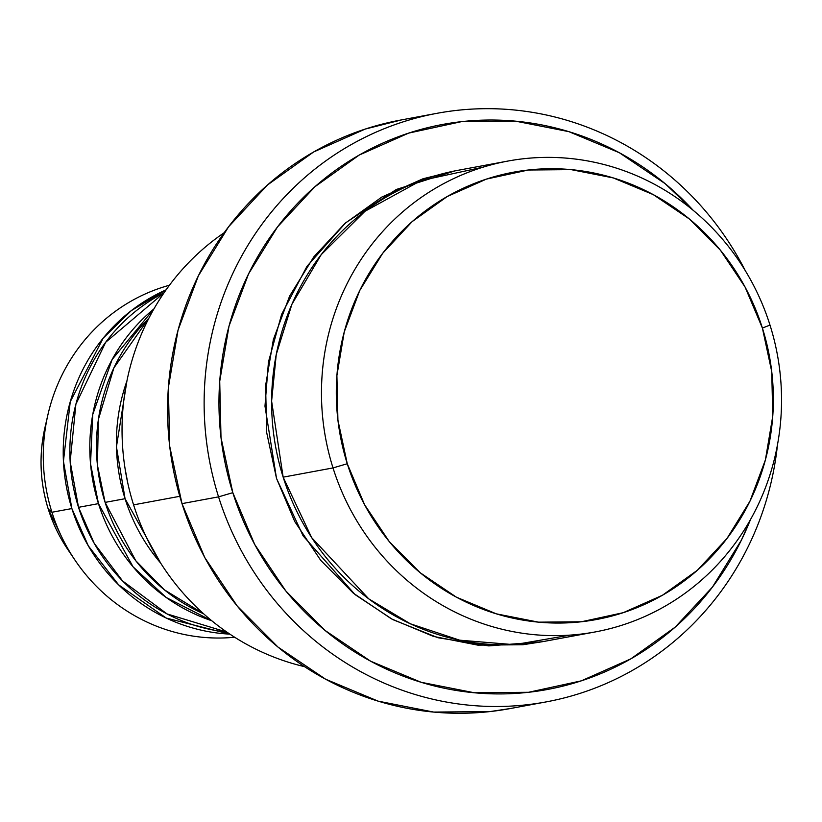 <?xml version="1.0" encoding="UTF-8"?>
<svg xmlns="http://www.w3.org/2000/svg" width="822" height="822" viewBox="0 0 822 822"><rect width="100%" height="100%" fill="white"/><g stroke="black" fill="none" stroke-linecap="round" stroke-linejoin="round"><path stroke-width="1.23" d="M160.66 563.101L125.057 498.707A179.586 172.281 -100.5 0 1 126.927 380.966L116.447 446.798L125.057 498.707L105.113 502.396L135.764 560.727L164.379 589.836L203.599 613.777A179.586 172.281 79.5 0 1 105.113 502.396L125.057 498.707A179.586 172.281 -100.5 0 0 160.66 563.101M211.737 620.733L166.25 597.532L133.041 566.8L98.465 503.629A179.586 172.281 -100.5 0 1 153.971 308.856L112.141 359.512L92.742 414.504L90.533 463.793L98.465 503.629L78.522 507.328L94.181 543.27L122.57 580.938L167.082 613.942L226.923 632.128A179.586 172.281 79.5 0 1 78.522 507.328L98.465 503.629A179.586 172.281 -100.5 0 0 211.737 620.733M229.872 634.132L166.311 618.082L118.604 584.832L88.324 545.87L71.874 508.561A179.586 172.281 -100.5 0 1 166.095 289.847L131.284 310.654L103.182 338.171L70.26 401.722L63.438 461.265L71.874 508.561L51.93 512.25A179.586 172.281 -100.5 0 1 48.046 414.206A179.586 172.281 -100.5 0 1 169.455 285.234A179.586 172.281 79.5 0 0 51.93 512.25L71.874 508.561A179.586 172.281 -100.5 0 0 229.872 634.132M507.893 161.061L458.039 170.298A239.449 229.708 79.5 0 0 283.158 477.161L333.013 467.923L347.264 463.731A227.478 218.22 -100.5 0 1 486.47 179.083A227.478 218.22 -100.5 0 1 762.395 328.05L769.998 325.091A239.449 229.708 79.5 0 0 479.545 168.294A239.449 229.708 79.5 0 0 333.013 467.923A239.449 229.708 -100.5 0 1 507.893 161.061A239.449 229.708 -100.5 0 1 769.998 325.091A239.449 229.708 -100.5 0 1 595.118 631.954A239.449 229.708 -100.5 0 1 333.013 467.923L283.158 477.161L311.692 537.67L368.759 598.868L410.25 623.754L459.632 640.174L514.284 644.684L569.923 635.129M133.585 504.862A239.449 229.708 -100.5 0 1 224.159 232.739A239.449 229.708 79.5 0 0 133.585 504.862L179.792 496.303L133.585 504.862A239.449 229.708 79.5 0 0 304.52 666.652A239.449 229.708 -100.5 0 1 133.585 504.862M437.16 113.282L400.602 120.063A299.311 287.135 79.5 0 0 182.001 503.629L218.56 496.858A299.311 287.135 -100.5 0 1 437.16 113.282A299.311 287.135 -100.5 0 1 745.307 270.695A299.311 287.135 79.5 0 0 378.541 131.068A299.311 287.135 79.5 0 0 218.56 496.858L232.811 492.676A287.34 275.647 -100.5 0 1 352.155 159.242A287.34 275.647 -100.5 0 1 693.244 210.381L665.029 183.573L619.336 152.728L568.865 131.654L515.558 121.163L461.461 121.656L408.647 133.113L359.163 155.091L314.888 186.758L277.538 226.882L248.542 273.921L229.019 326.077L219.721 381.346L221.005 437.602L232.811 492.676L254.697 544.452L285.809 590.946L324.967 630.382L370.66 661.217L421.131 682.291L474.438 692.782L528.536 692.288L581.349 680.832L630.844 658.854L675.109 627.196L712.458 587.072L741.454 540.023L750.517 519.504M541.934 641.777L488.771 645.897L437.951 637.728L392.772 619.593L355.094 594.614L303.092 535.841L276.511 478.394L266.667 432.495L265.598 385.621L273.356 339.558L289.621 296.095L313.778 256.896L344.911 223.461L381.798 197.075L423.042 178.754L454.772 170.935M148.864 318.258A179.586 172.281 79.5 0 0 105.113 502.396L97.428 465.149L98.393 419.415L113.878 367.917L148.864 318.258M124.944 467.78A179.586 172.281 79.5 0 0 127.718 482.75L124.944 467.78M67.609 549.199L48.262 509.085C39.877 482.041 38.798 454.772 45.025 427.265A149.881 143.788 79.5 0 0 48.262 509.095L51.93 512.25A179.586 172.281 79.5 0 0 234.65 637.235A179.586 172.281 -100.5 0 1 75.11 560.306A179.586 172.281 -100.5 0 1 51.93 512.25L48.262 509.095A149.881 143.788 79.5 0 0 67.609 549.199L75.11 560.306M164.061 292.776A179.586 172.281 79.5 0 0 78.522 507.328L70.168 461.615L75.891 404.229L105.668 342.281L164.061 292.776M347.264 463.731L364.588 504.729L389.217 541.544L420.217 572.759L456.395 597.173L496.344 613.849L538.554 622.162L581.38 621.771L623.189 612.698L662.368 595.303L697.416 570.232L726.987 538.472L749.941 501.225L765.395 459.94L772.752 416.179L771.745 371.647L762.395 328.05L745.071 287.053L720.432 250.248L689.432 219.032L653.264 194.619L613.304 177.932L571.105 169.63L528.279 170.02L486.47 179.083L447.291 196.489L412.243 221.55L382.672 253.32L359.717 290.556L344.264 331.852L336.897 375.603L337.914 420.134L347.264 463.731L333.013 467.923A239.449 229.708 79.5 0 0 623.456 624.73A239.449 229.708 79.5 0 0 769.998 325.091L762.395 328.05A227.478 218.22 -100.5 0 1 623.189 612.698A227.478 218.22 -100.5 0 1 347.264 463.731M483.233 167.123L420.843 180.624L364.989 211.285L321.227 254.615L291.913 304.284L276.254 354.467L271.609 401.115L283.158 477.161A239.449 229.708 79.5 0 0 545.253 641.191L595.118 631.954M542.017 641.766L522.946 644.736L477.87 645.147L433.441 636.403L391.385 618.843L353.306 593.145L320.672 560.285L294.749 521.538L276.511 478.394L264.982 406.14L268.445 362.009L281.638 314.292L307.007 266.266L345.682 222.783L396.307 189.471L454.72 170.945M750.507 519.514A287.34 275.647 -100.5 0 1 485.34 693.573A287.34 275.647 -100.5 0 1 232.811 492.676L218.56 496.858A299.311 287.135 79.5 0 0 521.672 705.307A299.311 287.135 79.5 0 0 777.509 444.558A299.311 287.135 -100.5 0 1 546.188 701.896A299.311 287.135 -100.5 0 1 218.56 496.858L182.001 503.629A299.311 287.135 79.5 0 0 509.63 708.667L546.188 701.896M510.904 708.43L490.046 711.575L433.697 712.078L378.171 701.156L325.594 679.198L278 647.078L237.209 606.009L204.791 557.573L182.001 503.629L169.702 446.264L168.366 387.665L178.055 330.095L198.39 275.771L228.588 226.759L267.499 184.971L313.614 151.988L365.163 129.085L401.804 119.837M48.046 414.206L45.025 427.265"/></g></svg>
